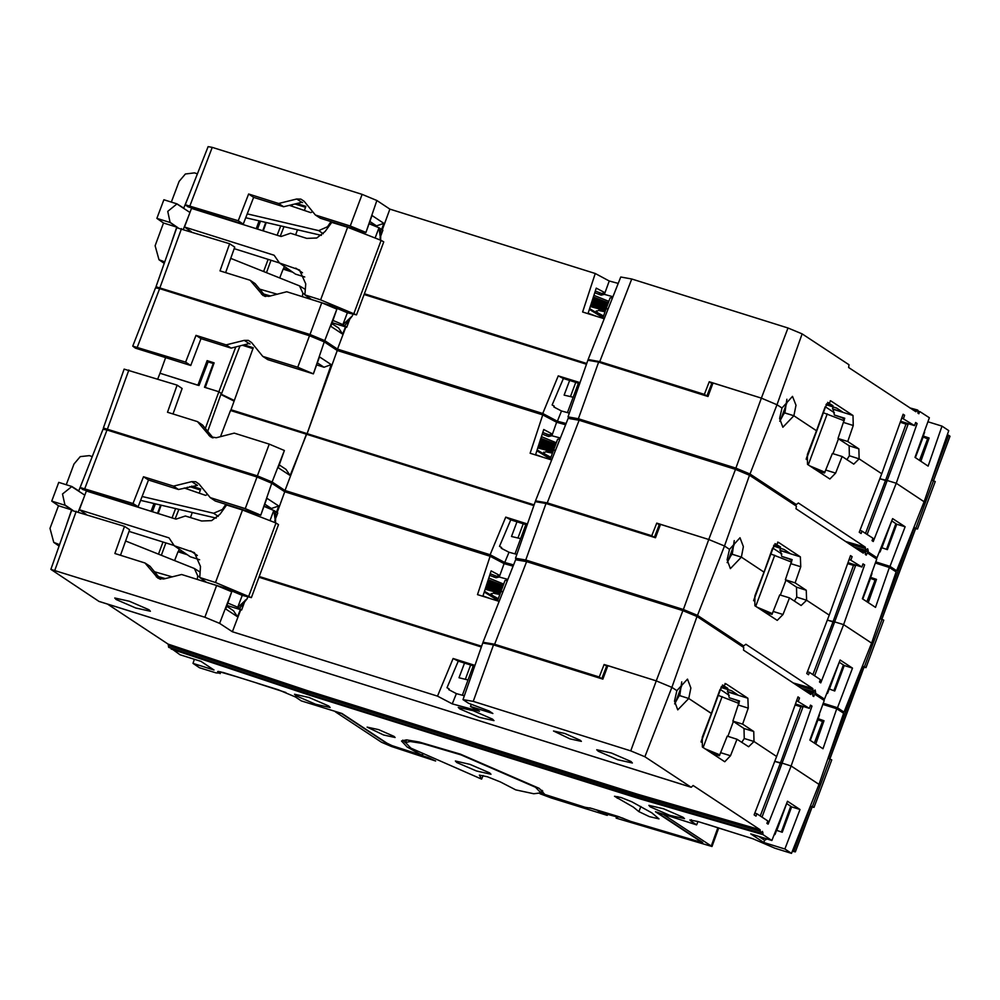 <?xml version="1.0" encoding="UTF-8"?>
<svg xmlns="http://www.w3.org/2000/svg" width="1000" height="1000" viewBox="0 0 1000 1000"><rect width="100%" height="100%" fill="white"/><g stroke="black" fill="none" stroke-linecap="round" stroke-linejoin="round"><path stroke-width="1.5" d="M834.425 412.7L825.9 407.075L825.3 407.663L806.275 458.8M844.013 419.025L842.25 417.863M197.375 173.912L194.488 172.925L185.413 173.962L179.075 181.35L171.363 202.062M189.375 194.338L183.812 208.175L177.037 203.837L163.85 199.7L156.888 218.4L170.075 222.537L176.75 227.175L171.925 241.388M263.65 293.988L270.487 295.95M245.738 217.688L321.375 235.425M332.25 322.762L346.75 327.312L350.412 317.45M379.95 238.038L382.825 230.287L380.9 229.062M191.388 231.75L184.5 227.062L274.163 255.188L279.438 263.038L295.45 274.075L304.812 277.013M234.175 248.675L279.3 262.825M189.325 214.1L183.363 229.225M279.438 263.038L299.45 269.962L305.688 283.85L304.825 294.875L320.6 299.825L356.538 314.913L347.35 312.725L342.925 324.613L333.137 320.45M346.75 327.312L344.675 325.875L352.25 316.062L343.038 324.637L344.888 325.9M311.537 299.562L329.613 305.2L329.338 305.938M320.6 299.825L347.575 227.275L331.8 222.325L325.138 231.537L316.75 238L306.8 238.363L290.525 233.25L281.125 236.5L191.462 208.363L184.5 227.062M177.037 203.837L167.688 211.35L170.075 222.537M156.888 218.4L163.562 223.05L155.125 245.738L158.938 259.713L164.688 261.913M259.65 289.113L277.387 294.2M302.425 296.7L302.825 293.175L299.538 285.825L230.712 258.35M311.537 299.525L304.825 294.875M379.05 227.8L380.925 228.975L380.625 239.762L379.05 227.8L369.087 223.738M247.225 213.825L318.75 230.6L327.512 226.812L331 221.625M312.663 211.7L310.788 212.638L289.4 205.338M176.95 204.05L189.938 212.45M170.15 222.338L178 227.725M354.038 313.212L381.15 240.325L383.688 241.912L356.538 314.913M163.562 223.05L176.75 227.175M381.15 240.325L347.575 227.275M357.2 231.012L357.587 229.963M347.35 312.725L329.613 305.2M375.15 237.987L378.95 227.775M352.85 314.45L352.25 316.062M603.488 316.012L595.875 311.775L599.487 309.862L595.875 311.775M382.3 229.95L389.85 209.1L376.838 200.512L362.1 194.363L350.312 225.963L315.363 215L304.15 201.287L300.887 199.088L296.812 198.988L278.675 203.487L248.6 194.05L238.188 220.787L185.275 204.788L187.913 206.762L243.25 224.125L238.188 220.787M243.25 224.125L253.575 197.338L283.65 206.775L301.462 202.325M364.15 294.45L511.275 340.7M606.025 309.012L608.175 308.762L606.05 308.962L610.163 297.875L612.537 297.712M618.175 283.412L609.237 280.963L595.288 273.55L582.638 311.938L604.25 318.712M786.825 399.225L784.825 412.962L793.9 415.812L795.95 405.25L792.562 396.413L782.038 407.987L777.038 404.688L761.35 398.137L788.037 327.987L802.1 333.85L848.938 364.75L848.575 367.45L915.825 411.812L916.725 410.925L912.75 409.8M290.262 270.5L283.6 268.412L292.3 271.9M315.363 215L320.325 218.275L365.913 232.575L372.013 215.55L383.825 223.337L381.65 229.537M383.825 223.337L376.525 225.875L369.15 223.55M259.137 220.825L256.188 228.675M266.288 222.5L263.275 230.9M280.7 225.888L277.175 235.25M296.75 203.5L305.863 206.35L304.387 210.45M297.45 229.812L295.637 234.862M284.325 266.4L283.6 268.412M791.95 503.175L796.237 504.525L750 474.012L735.913 468.137L761.35 398.137L709.262 381.8L704.362 394.387L599.8 361.587L631.712 278.95L620.7 277.025L588.125 359.55L589.738 360.6M788.037 327.987L631.712 278.95M599.8 361.587L588.125 359.55M586.725 363.512L364.4 293.762M595.288 273.55L389.85 209.1M602.013 363.225L706.9 396.062L704.362 394.387M712.75 383.762L711.762 383.45L706.9 396.062M709.262 381.8L711.762 383.45M594.763 292.75L601.125 295.087L604.388 294.363L612.938 296.688M595.288 291.125L601.7 293.5L604.938 292.775L596.25 288.163L588.025 313.625M892.337 569.4L896.625 570.75L924.15 501.737L948.725 430.588L941.938 426.1L928.125 466.075L914.963 457.388L929.325 417.788L920.163 411.737L919.275 412.6L917.862 412.2M941.938 426.1L927.9 421.7M919.275 412.6L918.838 413.8L918.025 413.275L918.025 410.363L916.725 410.925M846.925 459.7L849.375 455.8L849.125 445.8L837.962 438.438L844.7 418.275L834.338 415.025L833.075 409.275L852.987 415.525L831.012 401.025L825.1 406.863L816.55 430.75L793.9 415.812L784.338 412.812L779.712 421.25M902.95 414.712L904.663 415.25L903.112 414.237L881.787 473.787L859.175 458.875L858.875 448.862L847.712 441.488L853.312 425.475L843.7 422.45M859.938 530.425L862.038 531.087L861.112 533.45L859.25 532.225L881.787 473.787L859.175 458.875L849.375 455.8L859.175 458.875L853.713 464.113L842.138 456.538L835.6 473.113L829.825 479.062L807.463 464.375L807.387 454.513L816.55 430.75L793.9 415.812L782.887 427.225L779.675 418.45L782.038 407.987L777.038 404.688L750 474.012M915.438 422.962L917.15 423.5L915.612 422.475L914.475 425.65L901.812 417.9M914.475 425.65L900.588 421.3M852.987 415.525L853.312 425.475M904.663 415.25L903.538 418.438M917.15 423.5L896.225 483.312L887.613 480.613L896.225 483.312L924.15 501.737L896.225 483.312L873.288 541.487L872.062 540.662L872.975 538.3L862.038 531.087M185.275 204.788L208.1 146.575L212.188 147.338L189.988 205.662M362.1 194.363L212.188 147.338M920.85 461.275L929.087 438.025L922.763 435.887M922.45 436.763L928.675 439.188M365.913 232.575L376.838 200.512M865.438 533.325L885.512 480.5L887.613 480.613L879.887 478.725L885.512 480.5L906.038 424.087L908.138 424.212L867.15 534.462M833.138 407L832.475 408.875L842.738 412.1L836.712 408.125L826.062 404.65M834.338 415.025L844.65 418.612M832.475 408.875L833.075 409.275M843.825 420.6L844.075 418.438M350.312 225.963L365.475 232.288M826.6 403.688L833.062 405.712L827.575 402.337M900.413 421.788L908.138 424.212M900.238 422.275L906.038 424.087M837.962 438.438L847.712 441.488M305.525 207.3L294.887 203.962M292.512 204.55L291.887 206.188M284 226.663L280.312 236.238M283.65 206.775L278.675 203.487M253.575 197.338L248.6 194.05M369.888 221.488L376.525 225.875M301.9 202.213L302.6 202.675M590.7 305.312L605.788 309.688M606.175 308.587L591.25 303.625M591.562 302.663L606.512 307.7M607 306.375L592.137 300.9M592.425 300L607.325 305.5M607.725 304.45L592.863 298.637M593.125 297.812L608.025 303.625M608.85 301.425L593.938 295.325M589.388 309.387L602.9 317.663M605.425 310.675L590.3 306.562M596.275 316.212L588.125 313.312M924.6 432.1L923.2 436.175M604.388 294.363L609.237 280.963M599.2 310.65L605.013 311.812M605.3 311.025L599.487 309.862M608.325 302.838L593.387 297M607.625 304.7L592.675 299.2M606.8 306.9L591.825 301.863M606.062 308.888L590.962 304.513M589.65 308.575L603.188 316.863M601.1 316.125L600.8 316.913M806.2 459.462L823.125 413.488M823.425 412.7L844.212 420.812M819 471.275L813.65 468.462M824.987 472.238L809.775 465.913M565.7 424.55L564.475 424.438M580.037 382.65L558.3 375.838L563.35 378.488L552.125 405.062L554.212 406.163L553.875 406.938L561.512 410.95L569.412 413.075M816.95 470.637L824.525 473.013L832.362 453.475L842.138 456.538M891.75 520.875L896.8 524.212L887.337 549.6L881.137 547.463M881.675 547.825L880.138 551.85L879.55 551.462M880.138 551.85L879.188 552.375M225.6 272.6L234.737 247.113L229.65 243.75L220.037 270.863L250.113 280.3L262.987 295.475L268.775 296.388L286.788 291.8L321.75 302.762L336.925 309.1L330.863 326.35L342.675 334.137L345.513 326.925M265.738 296.537L255.113 283.6L250.113 280.3M558.3 375.838L542.688 413.462L337.5 349.1L324.725 340.662L309.975 334.513L155.963 286.725L176.725 227.75L229.65 243.75M896.625 570.75L890.025 566.388L875.75 561.912M890.025 566.388L905.113 526.812L892.65 518.6L877.025 557.812L872.725 556.462M896.8 524.212L905.113 526.812M866.6 549.825L868.075 550.237L868.188 551.987L856.413 548.65M865.775 550.375L853.913 547L865.775 550.375L867.638 548.688L868.075 550.237M865.688 550.325L853.875 546.975M849.312 543.962L865.525 548.562L865.638 550.3M845.625 541.525L865.312 547.112L865.525 548.562M865.312 547.112L798.388 502.962L796.325 504.562L791.988 503.2M331.912 323.638L338.575 328.038L342.675 334.137M257.45 229.075L260.5 221.15M155.963 286.725L157.825 288.163M309.975 334.513L321.75 302.762M324.725 340.662L336.925 309.1M337.5 349.1L345.9 327.05M780.35 420.475L786.95 402.537M783.363 412.625L784.338 412.812M877.025 557.812L868.188 551.987M263.675 271.45L268.125 259.325M266.512 272.575L270.95 260.2M262.688 230.712L265.75 222.375M735.913 468.137L578.362 418.713L598.6 362.15L708.012 396.475L713.037 382.987L761.35 398.137L777.038 404.688L802.1 333.85M578.362 418.713L568.062 416.925L587.863 360.275L598.6 362.15M568.062 416.925L571.025 418.875M279.762 277.85L283.125 269.125L292.562 272.087M563.35 378.488L579.7 383.612M364.113 294.538L586.462 364.288M542.688 413.462L557.375 421.188L566.087 423.537M561.512 410.95L557.375 421.188M569.575 380.438L564.113 395.125L573.2 397.262M570.5 396.562L575.775 382.388M781.862 554.038L773.3 548.4L772.725 549L753.713 600.138M791.45 560.363L789.675 559.2M729.3 695.375L720.738 689.737L720.163 690.35L701.15 741.475M738.875 701.7L737.113 700.537M92.25 456.587L89.362 455.613L80.288 456.65L73.938 464.038L66.237 484.75M84.237 477.025L78.688 490.863L71.9 486.525L58.712 482.388L51.762 501.087L64.95 505.225L71.625 509.862L66.787 524.062M158.512 576.663L165.362 578.625M140.6 500.363L216.25 518.1M227.113 605.438L241.612 609.987L245.287 600.125M274.812 520.725L277.7 512.975L275.775 511.737M86.263 514.425L79.375 509.75L169.037 537.875L174.312 545.725L190.312 556.763L199.675 559.7M129.05 531.35L174.175 545.5M84.2 496.775L78.238 511.912M174.312 545.725L194.325 552.638L200.562 566.525L199.7 577.55L215.463 582.5L251.412 597.587L242.225 595.413L237.8 607.288L228.012 603.125M241.612 609.987L239.55 608.55L247.125 598.75L237.913 607.325L239.762 608.575M206.4 582.25L224.488 587.875L224.213 588.612M215.463 582.5L242.45 509.963L226.675 505.012L220.012 514.225L211.625 520.675L201.675 521.038L185.387 515.938L175.987 519.175L86.337 491.05L79.375 509.75M71.9 486.525L62.562 494.025L64.95 505.225M51.762 501.087L58.438 505.725L50 528.413L53.812 542.4L59.562 544.6M154.512 571.8L172.25 576.875M197.3 579.388L197.7 575.862L194.412 568.513L125.575 541.038M206.4 582.212L199.7 577.55M273.925 510.487L275.8 511.662L275.5 522.45L273.925 510.487L263.95 506.413M142.088 496.512L213.612 513.275L222.387 509.487L225.875 504.3M207.537 494.387L205.662 495.325L184.262 488.013M71.825 486.725L84.812 495.138M65.025 505.012L72.875 510.4M248.912 595.887L276.025 523L278.562 524.587L251.412 597.587M58.438 505.725L71.625 509.862M276.025 523L242.45 509.963M252.075 513.7L252.463 512.65M242.225 595.413L224.488 587.875M270.012 520.675L273.812 510.45M247.725 597.137L247.125 598.75M550.925 457.362L543.312 453.113L546.925 451.2L543.312 453.113M262.8 356.337L267.762 359.613L313.35 373.913L319.45 356.887L331.25 364.675L307.137 433.625L337.287 350.438L324.275 341.85L309.538 335.712L297.75 367.3L262.8 356.337L251.588 342.638L248.325 340.425L244.25 340.337L226.112 344.837L196.038 335.4L185.625 362.125L132.713 346.125L135.35 348.1L190.688 365.462L185.625 362.125M190.688 365.462L201.012 338.675L231.088 348.113L248.9 343.663M534.163 504.85L231.038 409.75L233.25 411.213L458.713 482.038M221.05 394.137L234.375 400.45M165.637 357.612L159.975 373.3L197.9 385.2L207.15 360.65L214.088 362.837L205.238 387.5L218.888 391.775L221.287 393.462M553.462 450.35L555.612 450.112L553.475 450.312L557.6 439.225L559.963 439.062M565.612 424.75L556.675 422.312L542.725 414.888L530.075 453.275L551.688 460.05M734.25 540.575L732.262 554.3L741.338 557.15L743.388 546.587L740 537.75L729.475 549.325L724.475 546.025L708.787 539.487L735.475 469.338L749.538 475.2L796.375 506.087L796.012 508.8L863.25 553.162L864.163 552.263L860.188 551.138M331.25 364.675L323.963 367.212L316.588 364.888M235.775 346.938L218.888 391.775M244.188 344.837L253.287 347.7L231.038 409.75M739.388 644.513L743.675 645.863L697.438 615.35L683.35 609.475L708.787 539.487L656.7 523.15L651.8 535.725L547.238 502.925L579.15 420.288L568.138 418.363L535.562 500.887L537.175 501.95M735.475 469.338L579.15 420.288M547.238 502.925L535.562 500.887M542.725 414.888L337.287 350.438M549.45 504.562L654.338 537.4L651.8 535.725M660.188 525.1L659.2 524.788L654.338 537.4M656.7 523.15L659.2 524.788M542.2 434.087L548.562 436.438L551.825 435.7L560.375 438.038M542.725 432.475L549.138 434.837L552.375 434.125L543.688 429.5L535.45 454.963M839.775 710.738L844.062 712.087L871.587 643.075L896.162 571.925L889.375 567.438L875.562 607.413L862.4 598.737L876.762 559.125L867.537 553.05L866.712 553.938L865.3 553.538M889.375 567.438L875.337 563.038M866.712 553.938L866.275 555.15L865.325 554.438L865.45 551.7L864.163 552.263M207.15 360.65L209.9 362.475M794.362 601.05L796.812 597.137L796.562 587.137L785.4 579.775L792.138 559.625L781.775 556.375L780.512 550.612L800.425 556.862L778.45 542.375L772.537 548.2L763.975 572.087L741.338 557.15L731.775 554.15L727.15 562.587M850.387 556.05L852.1 556.587L850.55 555.575L829.225 615.125L806.612 600.212L806.312 590.2L795.15 582.837L800.75 566.812L791.137 563.8M807.375 671.775L809.475 672.425L808.55 674.788L806.688 673.562L829.225 615.125L806.612 600.212L796.812 597.137L806.612 600.212L801.15 605.45L789.562 597.888L783.037 614.462L777.262 620.4L754.9 605.725L754.825 595.85L763.988 572.087L741.338 557.15L730.325 568.575L727.113 559.788L729.475 549.325L724.475 546.025L697.438 615.35M207.738 431.25L221.3 393.4L218.825 391.775L204.537 387.287L213.263 363.525L208.162 361.925L199.05 385.562L159.975 373.3L157.787 379.038M862.875 564.3L864.587 564.837L863.05 563.825L861.912 567L849.237 559.237M861.912 567L848.025 562.638M800.425 556.862L800.75 566.812M852.1 556.587L850.975 559.788M864.587 564.837L843.662 624.663L835.05 621.95L843.662 624.663L871.587 643.075L843.662 624.663L820.725 682.825L819.488 682.013L820.413 679.638L809.475 672.425M132.713 346.125L155.538 287.913L159.625 288.675L137.425 347.013M309.538 335.712L159.625 288.675M868.288 602.612L876.525 579.362L870.2 577.225M869.887 578.1L876.112 580.525M313.35 373.913L324.275 341.85M812.875 674.675L832.95 621.838L835.05 621.95L827.325 620.075L832.95 621.838L853.475 565.425L855.575 565.55L814.587 675.8M780.575 548.337L779.9 550.212L790.175 553.438L784.137 549.462L773.5 545.988M781.775 556.375L792.087 559.963M779.9 550.212L780.512 550.612M791.263 561.938L791.513 559.775M297.75 367.3L312.913 373.625M774.038 545.025L780.487 547.05L775.013 543.675M847.85 563.125L855.575 565.55M847.675 563.612L853.475 565.425M785.4 579.775L795.15 582.837M252.95 348.638L242.325 345.3M239.95 345.9L221.588 393.562M231.088 348.113L226.112 344.837M201.012 338.675L196.038 335.4M317.325 362.825L323.963 367.212M249.338 343.55L250.037 344.012M538.138 446.65L553.212 451.025M553.612 449.925L538.688 444.963M539 444L553.95 449.038M554.438 447.713L539.562 442.238M539.85 441.35L554.763 446.838M555.15 445.788L540.3 439.975M540.562 439.15L555.462 444.963M556.275 442.762L541.375 436.662M536.825 450.725L550.337 459M552.863 452.025L537.737 447.9M543.713 457.55L535.562 454.65M872.038 573.45L870.638 577.513M551.825 435.7L556.675 422.312M546.638 452L552.45 453.162M552.737 452.362L546.925 451.2M555.75 444.175L540.825 438.35M555.062 446.05L540.112 440.538M554.237 448.25L539.263 443.2M553.5 450.238L538.4 445.85M537.087 449.913L550.625 458.2M548.538 457.463L548.237 458.25M498.363 598.7L490.737 594.45L494.363 592.537L490.737 594.45M277.175 512.638L284.725 491.788L271.7 483.188L256.962 477.05L245.188 508.638L210.238 497.675L199.025 483.975L195.763 481.763L191.688 481.675L173.55 486.175L143.475 476.737L133.062 503.462L80.15 487.463L82.775 489.45L138.125 506.812L133.062 503.462M138.125 506.812L148.45 480.012L178.525 489.45L197.475 485.363L196.337 485M259.025 577.125L406.15 623.375M500.9 591.7L503.038 591.45L500.913 591.65L505.037 580.562L507.4 580.4M513.05 566.087L504.1 563.65L490.15 556.225L477.512 594.612L499.113 601.388M681.688 681.912L679.7 695.65L688.775 698.487L690.825 687.938L687.438 679.1L676.9 690.662L671.912 687.362L656.225 680.825L682.913 610.675L696.975 616.538L743.812 647.438L743.438 650.138L810.688 694.5L811.6 693.6L807.625 692.475M185.138 553.188L178.475 551.1L187.162 554.587M210.238 497.675L215.2 500.962L260.788 515.262L266.887 498.237L278.688 506.025L276.525 512.225M278.688 506.025L271.4 508.55L264.025 506.238M154.012 503.512L151.062 511.35M161.15 505.188L158.15 513.575M175.575 508.562L172.037 517.938M191.625 486.175L200.725 489.038L199.262 493.137M192.312 512.487L190.512 517.537M179.188 549.087L178.475 551.1M541.987 790.662L541.062 793.2L585.8 807.525M599.562 810.8L598.263 811.4L607.312 815.362L607.663 814.438M616.55 816.862L616.112 818.075L617.85 817.425L611.7 814.737L619.25 816.862M387.013 743.525L341.538 713.525L335.275 711.787L381.488 742.275L391.45 746.513L435.65 760.975L428.413 757.638L392.7 745.95L387.113 743.263M664.1 814.65L657.288 812.288M616.112 818.075L712.013 846.45L664 814.925M99.338 601.55L691.112 787.2L644.862 756.7L630.788 750.825L656.225 680.825L604.138 664.488L599.237 677.062L494.675 644.262L526.575 561.625L515.575 559.712L483 642.225L484.6 643.288M682.913 610.675L526.575 561.625M494.675 644.262L483 642.225M481.6 646.188L259.275 576.438M490.15 556.225L284.725 491.788M496.887 645.9L601.775 678.737L599.237 677.062M607.625 666.45L606.638 666.137L601.775 678.737M604.138 664.488L606.638 666.137M489.637 575.425L496 577.775L499.263 577.05L507.812 579.375M490.163 573.812L496.575 576.188L499.812 575.462L491.125 570.837L482.887 596.3M691.35 819.812L690.863 821.05L689.825 819.95L697.837 821.45L752.85 838.713L775.025 848.25L791.5 853.425L819.025 784.412L843.6 713.263L836.8 708.787L823 748.75L809.837 740.075L824.2 700.462L814.975 694.388L814.15 695.275L812.738 694.875M836.8 708.787L822.775 704.375M814.15 695.275L813.7 696.488L812.9 695.962L812.887 693.037L811.6 693.6M741.8 742.387L744.25 738.475L744 728.487L732.837 721.112L739.562 700.962L729.212 697.712L727.938 691.95L747.85 698.2L725.888 683.713L719.975 689.538L711.413 713.425L688.775 698.487L679.212 695.487L674.587 703.925M797.812 697.4L799.525 697.938L797.987 696.912L776.663 756.475L754.05 741.562L753.75 731.538L742.588 724.175L748.188 708.15L738.575 705.138M754.812 813.112L756.912 813.775L755.975 816.125L754.125 814.9L776.663 756.475L754.05 741.562L744.25 738.475L754.05 741.562L748.575 746.787L737 739.225L730.462 755.8L724.7 761.737L702.337 747.062L702.262 737.188L711.425 713.438L688.775 698.487L677.763 709.912L674.55 701.125L676.9 690.662L671.912 687.362L644.862 756.7M810.312 705.638L812.025 706.175L810.487 705.163L809.35 708.337L796.675 700.575M809.35 708.337L795.462 703.975M747.85 698.2L748.188 708.15M799.525 697.938L798.413 701.125M812.025 706.175L791.1 766L782.487 763.3L791.1 766L819.025 784.412L791.1 766L768.162 824.163L766.925 823.35L767.837 820.975L756.912 813.775M80.15 487.463L102.963 429.25L107.062 430.025L84.862 488.35M256.962 477.05L107.062 430.025M815.713 743.95L823.962 720.7L817.638 718.562M817.325 719.438L823.55 721.875M622.337 818.05L627.525 820.188M622.3 818.15L619.188 817.038M690.863 821.05L696.637 824.85L655.55 811.688L702.337 842.663L630.612 821.413L700.825 842.562L702.7 842.562L657.188 812.537M630.612 821.413L627.487 820.288M591.938 808.45L599.45 810.962M591.862 808.625L589.888 807.887M587.975 807.775L589.788 808.15M587.85 808.1L585.763 807.625M607.312 815.362L551.375 797.962L540.013 793.8L541.062 793.2M260.788 515.262L271.7 483.188M760.312 816.012L780.387 763.175L782.487 763.3L774.75 761.413L780.387 763.175L800.913 706.775L803.012 706.888L762.025 817.15M728.012 689.688L727.337 691.562L737.613 694.775L731.575 690.8L720.925 687.325M729.212 697.712L739.525 701.3M727.337 691.562L727.938 691.95M738.7 703.275L738.95 701.112M245.188 508.638L260.35 514.963M721.475 686.363L727.925 688.388L722.45 685.025M795.288 704.463L803.012 706.888M795.113 704.95L800.913 706.775M732.837 721.112L742.588 724.175M200.387 489.975L189.762 486.65M187.387 487.238L186.762 488.862M178.875 509.338L175.175 518.925M178.525 489.45L173.55 486.175M148.45 480.012L143.475 476.737M264.762 504.162L271.4 508.55M196.775 484.9L197.475 485.363M485.575 587.987L500.65 592.375M501.05 591.263L486.125 586.3M486.438 585.35L501.388 590.375M501.875 589.05L487 583.575M487.287 582.688L502.2 588.175M502.587 587.125L487.738 581.312M488 580.487L502.9 586.312M503.713 584.1L488.8 578M484.263 592.062L497.775 600.337M500.3 593.362L485.175 589.25M491.15 598.888L482.987 595.988M819.475 714.788L818.075 718.85M499.263 577.05L504.1 563.65M494.075 593.337L499.888 594.5M500.175 593.7L494.363 592.537M503.188 585.513L488.263 579.688M502.5 587.388L487.55 581.888M501.675 589.587L486.688 584.538M500.938 591.575L485.838 587.188M484.525 591.25L498.062 599.55M495.975 598.8L495.675 599.6M517.013 521.775L511.55 536.475L520.638 538.6M517.938 537.913L523.212 523.725M464.45 663.125L458.988 677.812L468.075 679.95M465.375 679.25L470.65 665.062M599.462 810.837L607.575 814.412L616.35 816.775M753.637 600.812L770.562 554.825M770.863 554.038L791.65 562.15M766.425 612.625L761.075 609.8M772.425 613.575L757.212 607.25M701.075 742.15L718 696.175M718.288 695.375L739.075 703.487M713.863 753.962L708.512 751.137M719.862 754.912L704.65 748.587M234.125 401.163L220.925 394.475M513.125 565.887L511.912 565.775M527.475 523.987L505.737 517.175L510.775 519.825L499.562 546.4L501.65 547.5L501.312 548.275L508.95 552.3L516.838 554.425M764.388 611.975L771.963 614.362L779.8 594.825L789.562 597.888M839.188 662.212L844.237 665.55L834.775 690.938L828.575 688.812M829.112 689.163L827.575 693.188L826.988 692.8M827.575 693.188L826.625 693.713M173.038 413.95L182.175 388.45L177.075 385.087L167.475 412.2L197.55 421.637L210.425 436.812L216.213 437.725L234.225 433.137L269.188 444.113L284.363 450.438L278.3 467.688L290.1 475.475L306.575 434.312L533.888 505.625M213.175 437.875L202.55 424.938L197.55 421.637M505.737 517.175L490.112 554.8L284.938 490.438L272.162 482.013L257.413 475.863L103.4 428.062L124.162 369.087L177.075 385.087M844.062 712.087L837.463 707.725L823.188 703.25M837.463 707.725L852.55 668.162L840.088 659.938L824.45 699.15L820.163 697.8M844.237 665.55L852.55 668.162M814.038 691.162L815.512 691.575L815.625 693.325L803.85 689.987M801.35 688.337L813.213 691.712L815.075 690.025L815.512 691.575M813.125 691.675L801.312 688.312M796.75 685.3L812.962 689.9L813.075 691.65M793.05 682.862L812.75 688.45L812.962 689.9M812.75 688.45L745.825 644.312L743.763 645.9L739.425 644.538M279.337 464.975L286.012 469.375L290.1 475.475M103.4 428.062L105.25 429.5M257.413 475.863L269.188 444.113M272.162 482.013L284.363 450.438M284.938 490.438L306.212 434.65M727.788 561.812L734.388 543.875M730.8 553.975L731.775 554.15M824.45 699.15L815.625 693.325M205.387 428.387L218.825 391.775M683.35 609.475L525.8 560.05L546.038 503.488L655.45 537.812L660.475 524.325L708.787 539.487L724.475 546.025L749.538 475.2M525.8 560.05L515.5 558.263L535.3 501.625L546.038 503.488M515.5 558.263L518.462 560.212M220.475 436.637L230.562 410.462L306.575 434.312M510.775 519.825L527.137 524.963M490.112 554.8L504.812 562.537L513.525 564.875M508.95 552.3L504.812 562.537M580.288 740.212L564.925 733.55L553.475 730.987L569.963 738.825L581.388 741.375L580.288 740.212M631 761.525L611.4 753.025L596.775 749.75L598.188 751.237L617.812 759.75L632.413 763L631 761.525M492.537 719.175L472.938 710.662L458.312 707.4L459.725 708.875L479.363 717.4L493.95 720.65L492.537 719.175M148.95 609.763L129.35 601.263L114.725 597.987L116.125 599.462L135.762 607.987L150.363 611.237L148.95 609.763M630.638 821.325L618.237 816.538L591.538 808.325L585.062 807.312L544.9 794.525L539.275 788.4L460.363 754.163L419.087 741.95L406.525 739.9L401.475 740.987L407.15 746.963L422.425 755.55L392.388 745.713L387.987 743.838L341.987 713.487L301.288 700.825L295.525 697.025L278.225 689.812L223.212 672.55L217.625 671.513L219.6 673.1L220.15 671.7M402.762 740.113L405.45 742.725M422.038 754.45L421.8 755.075M393.975 736.338L378.612 729.675L367.15 727.113L383.638 734.95L395.075 737.5L393.975 736.338M683.062 817.2L663.475 808.688L648.85 805.425L650.25 806.9L669.887 815.425L684.475 818.675L683.062 817.2M328.75 706.05L309.15 697.537L294.525 694.262L295.938 695.75L315.575 704.262L330.163 707.525L328.75 706.05M651.9 812.925L631.788 801.775L620.95 797.5L614.45 796.237L633.325 807.1L638.9 811.65L649.412 816.575L658.975 818.888L651.9 812.925M535.562 787.237L460.988 754.887L422.025 743.363L410.2 741.462L405.5 742.5L410.863 748.125L481.675 779.175L479.338 775.175L487.4 776.775L500.45 782L515.812 789.887L533.75 793.688L540.925 792.875L535.562 787.237M405.5 742.5L406.475 739.9M489.625 772.825L470.025 764.325L455.4 761.05L456.8 762.537L476.438 771.05L491.025 774.3L489.625 772.825M474.913 665.337L453.175 658.512L458.212 661.162L447 687.738L449.087 688.838L448.75 689.613L456.388 693.637L464.275 695.763M483.075 775.512L481.675 779.175M542.712 790.938L541.8 790.588M541.888 790.263L540.925 792.875M711.825 753.325L719.4 755.7L727.237 736.162L737 739.225M786.612 803.562L791.663 806.888L782.212 832.275L776.012 830.15M776.55 830.5L775.013 834.525L774.425 834.137M767 838.962L764.613 840.288L758.6 836.325M775.013 834.525L774.062 835.062M760.65 833.05L638 797.45L760.65 833.05L762.513 831.363L763.062 834.663L640.375 799.05L640.125 798.138M638.075 797.487L307.85 693.888L638 797.45M637.962 797.425L637.663 794.25L760.175 829.8L760.512 832.987L637.962 797.425L307.812 693.85L307.663 692.1L637.863 795.688L760.4 831.237M307.812 693.85L168.575 647.288L168.412 645.525L307.663 692.1L307.4 690.65L637.663 794.25M120.475 555.288L129.613 529.788L124.513 526.425L114.913 553.538L144.987 562.975L157.863 578.15L163.65 579.062L181.663 574.487L216.625 585.45L231.8 591.775L225.738 609.025L237.537 616.812L240.387 609.6M160.613 579.212L149.987 566.275L144.987 562.975M168.412 645.525L168.162 644.075L307.4 690.65M307.938 693.925L168.688 647.35L307.85 693.888M453.175 658.512L437.55 696.15L232.362 631.775L219.587 623.35L204.85 617.2L50.825 569.412L71.588 510.425L124.513 526.425M422.725 754.8L422.425 755.55M194.35 659.312L192.95 663.375L199.562 667.725L216.038 672.9L219.6 673.1M192.95 663.375L214.062 669.987L201.062 661.413L179.95 654.788L170.825 648.075M640.375 799.05L310.438 695.55L171.112 648.962M310.438 695.55L310.15 694.613M763.787 842.45L750.775 833.863L771.888 840.487L787.525 801.275L799.987 809.5L784.887 849.062L763.787 842.45L764.613 840.288M697.975 821.488L696.637 824.85M791.663 806.888L799.987 809.5M761.475 832.5L762.95 832.925M760.175 829.8L693.075 785.55L691.188 787.237L99.25 601.538M107.725 604.2L168.162 644.075M226.775 606.312L233.45 610.712L237.537 616.812M152.325 511.75L155.375 503.837M50.825 569.412L99.175 601.5M204.85 617.2L216.625 585.45M219.587 623.35L231.8 591.775M232.362 631.775L240.775 609.725M675.212 703.15L681.825 685.212M678.238 695.312L679.212 695.5M791.5 853.425L784.887 849.062M771.888 840.487L763.062 834.663M158.55 554.138L163 542M161.388 555.262L165.825 542.888M157.562 513.387L160.625 505.062M630.788 750.825L473.237 701.4L493.475 644.837L602.888 679.163L607.913 665.675L656.225 680.825L671.912 687.362L696.975 616.538M473.237 701.4L462.938 699.6L482.725 642.962L493.475 644.837M462.938 699.6L468.562 703.312L489.1 711.025L492.837 713.487L470.562 706.5L471.225 704.312M174.638 560.525L178 551.812L187.425 554.763M458.212 661.162L474.575 666.3M258.988 577.212L481.325 646.963M437.55 696.15L452.25 703.875L479.525 711.213L470.562 706.5M456.388 693.637L452.25 703.875M792.638 850.575L795.4 851.925L792.362 851.263M812.062 806.963L814.05 807.337L810.725 806.075L794.013 851.012M812.387 806.587L830.05 759.075L828.4 758.562L862.7 666.312L864.362 666.838L882.025 619.325L880.375 618.8L914.237 527.75L915.6 528.65M934.95 481.5L933.562 480.75L915.888 528.263L914.237 527.75M933.562 480.75L931.912 480.238L948.612 435.3L950 436.213L933.45 480.725M947.25 434.875L948.612 435.3M706.15 824.062L741.263 835.075M881.875 619.275L915.588 528.638L917.55 529.012L915.888 528.263M862.7 666.312L864.05 667.212L829.9 759.038M812.113 806.988L795.4 851.925M864.038 667.2L866.025 667.588L864.362 666.838M882.025 619.325L883.688 620.075L866.025 667.588M810.725 806.075L812.087 806.975M830.05 759.075L831.712 759.837L814.05 807.337M285.863 692.513L257.613 683.35M220.75 672.087L235.463 676.4M161.962 261.137L164.387 262.8M304.85 294.45L302.825 293.175M323.312 233.7L318.75 230.6M327.512 226.812L328.212 227.288M295.725 268.15L302.475 272.787M301.75 202.25L296.812 198.988M599.087 294.488L599.663 292.9M918.125 411.163L920.025 411.7M909.8 407.85L917.475 410.025M849.125 445.8L858.875 448.862M831.012 401.025L830.188 400.763M927.575 438.85L919.475 460.363M601.7 293.5L601.125 295.087M912.875 409.875L916.712 410.962M915.35 457.65L923.1 437.088M596.062 311.637L596.35 310.837M808.275 464.913L827.25 413.9M838.525 438.8L832.987 453.675M895.925 523.638L886.488 549.325M881.9 547.888L891.8 520.913M264.875 296.337L261.45 294.088M825.962 470.1L835.6 473.113M181.45 228.625L160.062 287.488M56.837 543.825L59.25 545.475M199.725 577.137L197.7 575.862M218.188 516.388L213.612 513.275M222.387 509.487L223.088 509.963M190.6 550.825L197.35 555.462M249.188 343.587L244.25 340.337M546.525 435.838L547.1 434.25M857.237 549.188L864.912 551.362M796.562 587.137L806.312 590.2M778.45 542.375L777.613 542.112M875.013 580.188L866.9 601.7M549.138 434.837L548.562 436.438M860.312 551.213L864.15 552.3M862.788 598.987L870.537 578.425M543.5 452.975L543.787 452.175M196.625 484.925L191.688 481.675M493.963 577.175L494.538 575.588M804.675 690.525L812.35 692.7M711.363 845.763L717.8 828.012M744 728.487L753.75 731.538M725.888 683.713L725.05 683.45M822.45 721.525L814.338 743.05M496.575 576.188L496 577.775M807.75 692.55L811.587 693.637M810.225 740.325L817.975 719.762M490.925 594.312L491.213 593.513M755.713 606.25L774.688 555.237M785.962 580.138L780.425 595.013M703.15 747.6L722.125 696.575M733.4 721.488L727.862 736.363M843.363 664.975L833.925 690.675M829.338 689.225L839.237 662.25M212.312 437.688L208.888 435.425M773.4 611.438L783.037 614.462M128.887 369.963L107.5 428.825M617.288 798.2L617.9 796.612M790.8 806.312L781.363 832.013M776.775 830.575L786.675 803.6M159.738 579.025L156.312 576.763M638.9 811.65L640.925 806.488M218.688 671.413L218.35 672.275M720.837 752.775L730.462 755.8M76.312 511.312L54.925 570.163M158.938 259.713L164.2 263.325M299.538 285.825L305.25 289.425M602.7 318.225L606.05 308.962M917.55 410.025L909.775 407.825M920.1 411.712L918.125 411.15M567.513 412.562L578.425 383.212M784.3 412.9L783.9 413.95M53.812 542.4L59.062 546.013M194.412 568.513L200.125 572.1M550.125 459.562L553.475 450.312M864.987 551.375L857.2 549.163M497.562 600.9L500.913 591.65M718.587 828.263L712.013 846.45M812.425 692.712L804.638 690.512M514.95 553.913L525.862 524.562M813.213 691.712L801.388 688.363M731.737 554.237L731.338 555.288M462.388 695.25L473.3 665.9M220.138 673.662L220.837 671.862M679.175 695.588L678.763 696.637M935.225 481.512L917.55 529.012"/></g></svg>

